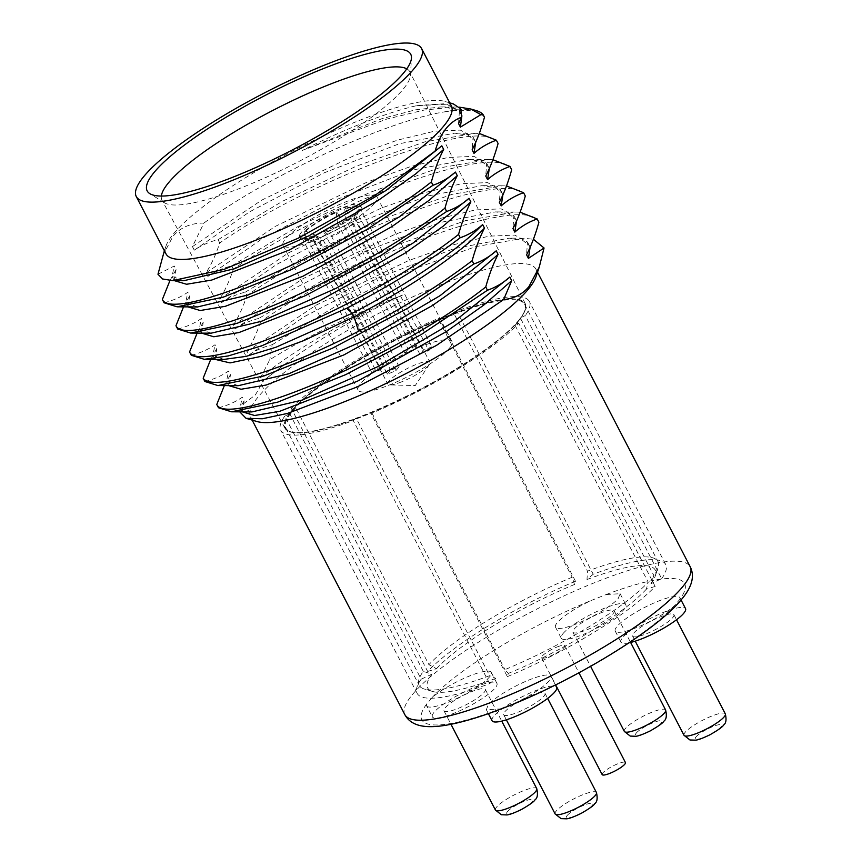 <?xml version="1.0" encoding="UTF-8"?>
<svg xmlns="http://www.w3.org/2000/svg" width="862" height="862" viewBox="0 0 862 862"><rect width="100%" height="100%" fill="white"/><g stroke="black" fill="none" stroke-linecap="round" stroke-linejoin="round"><path stroke-width="0.65" stroke-dasharray="4.31 3.23" d="M538.901 222.234C525.895 192.248 352.687 257.285 260.561 321.698L258.859 318.412L323.476 279.913L397.102 244.927L465.631 220.607L515.929 212.03L520.109 212.192M258.859 318.412C250.012 320.578 242.093 324.08 235.1 328.928L233.246 325.351C238.515 317.108 243.084 307.141 246.952 295.45L245.25 292.164C236.414 294.319 228.495 297.832 221.491 302.681L219.638 299.103C224.907 290.86 229.475 280.893 233.343 269.203L231.652 265.927C222.805 268.082 214.886 271.584 207.882 276.433L206.029 272.855C211.298 264.612 215.877 254.646 219.745 242.955L218.043 239.679C209.207 241.834 201.288 245.336 194.284 250.185L192.431 246.607L203.874 223.086C190.642 223.042 180.341 227.46 172.971 236.35L162.649 255.82M157.972 274.256L174.21 266.013L176.063 269.58L169.965 280.527M164.06 302.767C172.896 300.612 180.815 297.11 187.819 292.261L189.672 295.828L183.531 306.85M177.669 329.015C186.504 326.86 194.424 323.358 201.428 318.498L203.281 322.076L197.139 333.098M191.267 355.263C200.092 353.108 208.011 349.606 215.026 344.746L216.879 348.323L210.748 359.335M204.876 381.5C213.711 379.345 221.631 375.843 228.635 370.994L230.488 374.571L224.346 385.594M218.485 407.748C227.32 405.593 235.24 402.091 242.244 397.242L244.097 400.819L241.36 405.345L255.26 395.098L263.804 380.401L262.307 381.413L260.453 377.847L269.774 359.723C308.521 335.641 352.773 314.091 402.511 295.073A165.698 34.017 152.6 0 0 287.165 362.536L263.804 380.401M260.561 321.698C256.693 333.389 252.113 343.356 246.844 351.599L248.698 355.166C255.626 350.371 263.449 346.901 272.166 344.735L269.774 359.723M235.1 328.928L290.257 290.656L365.197 251.488L440.202 222.461L495.553 211.89L508.752 213.83L515.735 219.336L516.467 221.243M246.844 351.599L316.106 305.137L408.329 260.68L452.205 245.056L488.851 236.188L514.776 235.1L527.479 242.006L526.563 254.786M248.698 355.166L303.866 316.904L378.806 277.736L453.8 248.709L509.162 238.138L522.35 240.078L529.333 245.584L530.076 247.48M272.166 344.735L336.428 305.827L408.847 270.83L475.458 246.694L523.482 238.246L533.406 239.248M535.916 276.885A160.698 32.993 -27.4 0 0 535.905 269.095A160.698 32.993 -27.4 0 0 410.808 297.746A160.698 32.993 -27.4 0 0 258.535 396.455A160.698 32.993 152.6 0 0 250.562 417.014A160.698 32.993 152.6 0 0 256.919 421.507M260.453 377.847C288.641 353.442 346.125 319.511 402.511 295.073M262.307 381.413L287.165 362.536M239.765 411.853L241.36 405.345M242.33 411.864L244.097 400.819M251.876 411.928L240.078 407.64L242.244 397.242M228.732 385.616L230.488 374.571M238.268 385.691L226.48 381.392L228.635 370.994M215.123 359.368L216.879 348.323M223.786 359.422L212.882 355.166L215.026 344.746M201.514 333.12L203.281 322.076M211.061 333.195L199.262 328.907L201.428 318.498M187.916 306.883L189.672 295.828M197.452 306.947L185.664 302.659L187.819 292.261M174.307 280.635L176.063 269.58M183.843 280.7L172.055 276.411L174.21 266.013M165.989 253.859A160.698 32.993 152.6 0 1 165.978 246.069A160.698 32.993 152.6 0 1 173.962 233.3A160.698 32.993 -27.4 0 1 311.117 141.745A160.698 32.993 -27.4 0 1 444.975 101.447L449.727 102.837M451.332 105.951A160.698 32.993 -27.4 0 0 444.975 101.447M453.283 103.882L416.702 105.66A165.698 34.017 -27.4 0 0 302.174 150.494L386.855 119.053L424.233 110.045L454.349 106.996L459.403 107.168M476.557 110.702A185.018 37.993 -27.4 0 0 444.21 111.92C383.719 121.736 265.518 177.497 203.874 223.086M192.431 246.607L261.692 200.146L353.916 155.699L397.781 140.064L434.437 131.207L460.351 130.108L473.066 137.015L472.139 149.805M444.21 111.92C465.933 108.655 479.347 110.422 484.476 117.243M194.284 250.185L249.441 211.912L324.381 172.745L399.386 143.717L454.737 133.157L467.937 135.086L474.919 140.592L475.652 142.499M218.043 239.679L282.661 201.18L356.286 166.183L424.815 141.864L475.113 133.298L479.294 133.448M498.085 143.491C485.08 113.504 311.872 178.542 219.745 242.955M206.029 272.855L275.29 226.394L367.514 181.936L411.389 166.312L448.035 157.455L473.96 156.356L486.664 163.263L485.748 176.053M207.882 276.433L263.05 238.16L337.99 198.993L412.984 169.965L468.346 159.405L481.535 161.334L488.517 166.84L489.26 168.747M231.652 265.927L296.269 227.428L369.895 192.431L438.424 168.112L488.711 159.545L492.892 159.696M511.683 169.739C498.689 139.752 325.48 204.79 233.343 269.203M219.638 299.103L288.899 252.641L381.123 208.184L424.988 192.56L461.644 183.692L487.558 182.604L500.272 189.511L499.357 202.301M221.491 302.681L276.659 264.408L351.599 225.241L426.593 196.213L481.955 185.653L495.144 187.582L502.126 193.088L502.858 194.995M245.25 292.164L309.867 253.676L383.493 218.679L452.022 194.359L502.32 185.793L506.5 185.944M525.292 195.986C512.297 166 339.078 231.038 246.952 295.45M233.246 325.351L302.508 278.889L394.731 234.432L438.596 218.808L475.253 209.94L501.167 208.852L513.881 215.759L512.955 228.538M302.174 150.494L381.974 118.654L415.398 109.84L441.096 106.91L454.306 108.827L461.299 114.323L461.903 115.777M416.702 105.66L445.46 103.688L459.446 110.756L458.541 123.557M161.345 196.051A139.558 28.651 -27.4 0 0 162.024 200.253A139.558 28.651 -27.4 0 0 164.48 202.775A139.558 28.651 -27.4 0 0 242.965 187.14A139.558 28.651 152.6 0 0 410.463 75.274L411.465 58.045M406.778 68.831A139.558 28.651 152.6 0 1 409.827 71.805A139.558 28.651 152.6 0 1 410.463 75.274M356.512 418.824A134.483 27.616 152.6 0 0 364.066 415.904A134.483 27.616 152.6 0 0 371.813 412.758L371.36 412.262A135.334 27.789 152.6 0 1 363.43 415.484A135.334 27.789 152.6 0 1 355.694 418.469L356.512 418.824L489.659 675.679A134.483 27.616 152.6 0 1 424.492 689.083A134.483 27.616 152.6 0 1 419.169 685.312A134.483 27.616 152.6 0 1 423.296 671.358L431.905 674.181L421.173 679.202L284.794 416.098L289.007 414.126A135.334 27.789 152.6 0 1 294.75 407.273L295.763 407.812L428.91 664.667A134.483 27.616 152.6 0 1 572.174 577.238L574.512 584.479L575.482 581.247L439.103 318.143L438.726 319.414A135.334 27.789 152.6 0 1 446.656 316.192A135.334 27.789 152.6 0 1 454.393 313.197L454.328 314.318L587.475 571.172A134.483 27.616 152.6 0 1 657.965 561.539A134.483 27.616 152.6 0 1 657.965 568.058A134.483 27.616 152.6 0 1 653.838 575.493L650.939 583.693L661.671 578.671L525.292 315.578L521.079 317.539A135.334 27.789 152.6 0 1 515.336 324.403L515.077 325.33L648.224 582.184A134.483 27.616 152.6 0 1 504.949 669.612L508.332 673.394L507.362 676.627L370.983 413.534L371.36 412.262A135.334 27.789 -27.4 0 0 515.336 324.403L518.784 323.336A139.978 28.737 152.6 0 1 370.983 413.534M515.077 325.33A134.483 27.616 152.6 0 0 520.691 318.638L521.079 317.539A135.334 27.789 -27.4 0 0 525.227 303.639A135.334 27.789 -27.4 0 0 454.393 313.197L456.828 311.117A139.978 28.737 152.6 0 1 529.322 301.42A139.978 28.737 152.6 0 1 525.292 315.578M575.482 581.247A139.978 28.737 -27.4 0 0 427.671 671.444L291.291 408.34L294.75 407.273A135.334 27.789 -27.4 0 1 438.726 319.414L439.038 320.384A134.483 27.616 152.6 0 1 446.775 317.238A134.483 27.616 152.6 0 1 454.328 314.318M446.635 316.957A134.483 27.616 152.6 0 1 524.678 304.405A134.483 27.616 152.6 0 1 524.721 310.816A134.483 27.616 152.6 0 1 518.008 321.612A134.483 27.616 152.6 0 1 363.926 415.635A134.483 27.616 152.6 0 1 291.087 431.916A134.483 27.616 152.6 0 1 285.882 428.188A134.483 27.616 152.6 0 1 292.552 410.991A134.483 27.616 152.6 0 1 446.635 316.957M371.813 412.758L504.949 669.612M520.691 318.638L653.838 575.493M661.671 578.671A139.978 28.737 -27.4 0 0 665.701 564.513A139.978 28.737 -27.4 0 0 593.207 574.221L456.828 311.117M593.207 574.221L587 579.533L587.475 571.172M423.296 671.358L290.149 414.503A134.483 27.616 152.6 0 1 295.763 407.812M439.038 320.384L572.174 577.238M427.671 671.444L436.484 668.718L428.91 664.667M436.484 668.718A128.136 26.313 152.6 0 1 574.512 584.479M290.149 414.503L289.007 414.126A135.334 27.789 -27.4 0 0 284.934 428.198A135.334 27.789 -27.4 0 0 355.694 418.469L353.258 420.559A139.978 28.737 152.6 0 1 280.764 430.257A139.978 28.737 152.6 0 1 284.794 416.098M421.173 679.202A139.978 28.737 -27.4 0 0 417.143 693.36A139.978 28.737 -27.4 0 0 489.638 683.663L495.844 678.34L489.659 675.679M495.844 678.34A128.136 26.313 152.6 0 1 432.724 691.496A128.136 26.313 152.6 0 1 431.905 674.181M489.638 683.663L353.258 420.559M291.291 408.34A139.978 28.737 152.6 0 1 439.103 318.143M518.202 320.976A135.011 27.724 -27.4 0 0 524.947 310.137A135.011 27.724 -27.4 0 0 432.153 322.269A135.011 27.724 -27.4 0 0 291.884 410.7A135.011 27.724 152.6 0 0 290.408 431.711A135.011 27.724 152.6 0 0 402.791 397.985A135.011 27.724 152.6 0 0 518.202 320.976M449.35 348.27A52.862 10.85 -27.4 0 0 451.979 341.514A52.862 10.85 -27.4 0 0 410.818 350.931A52.862 10.85 -27.4 0 0 360.736 383.407A52.862 10.85 -27.4 0 0 358.107 390.163A52.862 10.85 -27.4 0 0 399.257 380.735A52.862 10.85 -27.4 0 0 449.35 348.27M374.302 203.486A52.862 10.85 -27.4 0 0 376.931 196.73A52.862 10.85 -27.4 0 0 335.781 206.158A52.862 10.85 -27.4 0 0 285.688 238.623A52.862 10.85 -27.4 0 0 283.059 245.379A52.862 10.85 -27.4 0 0 324.22 235.962A52.862 10.85 -27.4 0 0 374.302 203.486M301.28 232.438A34.254 7.036 -27.4 0 0 299.588 236.824A34.254 7.036 -27.4 0 0 326.245 230.714A34.254 7.036 -27.4 0 0 358.711 209.671A34.254 7.036 -27.4 0 0 360.413 205.296A34.254 7.036 -27.4 0 0 333.745 211.395A34.254 7.036 -27.4 0 0 301.28 232.438M300.806 235.649A34.254 7.036 -27.4 0 0 300.342 238.289A34.254 7.036 -27.4 0 0 316.085 236.641L316.742 235.854A32.142 6.594 152.6 0 1 303.499 238.214A32.142 6.594 152.6 0 1 302.594 234.938L313.617 239.42L381.047 369.507L372.039 373.074L300.806 235.649L302.594 234.938M360.715 209.412A34.254 7.036 -27.4 0 0 361.167 206.761A34.254 7.036 -27.4 0 0 345.425 208.41L344.768 209.197A32.142 6.594 152.6 0 1 359.292 209.294A32.142 6.594 152.6 0 1 358.915 210.123L360.715 209.412L431.948 346.836A34.254 7.036 -27.4 0 1 430.709 348.571A34.254 7.036 -27.4 0 1 428.834 350.565L357.59 213.129A34.254 7.036 -27.4 0 1 324.597 233.268L395.83 370.703A34.254 7.036 -27.4 0 1 387.329 374.076L316.085 236.641M381.047 369.507A23.683 4.86 152.6 0 1 382.146 367.826A23.683 4.86 152.6 0 1 384.161 365.779L375.164 369.356A34.254 7.036 -27.4 0 0 373.278 371.339A34.254 7.036 -27.4 0 0 372.039 373.074M416.669 345.845A34.254 7.036 -27.4 0 0 408.157 349.218L336.923 211.783A34.254 7.036 -27.4 0 0 303.92 231.921L305.719 231.21L316.742 235.703A23.683 4.86 152.6 0 1 337.43 223.075L404.849 353.161A23.683 4.86 152.6 0 1 413.361 349.789L416.669 345.845L345.425 208.41M375.164 369.356L303.92 231.921M431.948 346.836L422.94 350.403A23.683 4.86 152.6 0 1 421.841 352.084A23.683 4.86 152.6 0 1 419.826 354.131L428.834 350.565M358.915 210.123L355.521 220.327L422.94 350.403M419.826 354.131L352.396 224.055L355.801 213.841L357.59 213.129M324.597 233.268L325.254 232.481L331.708 236.673L399.138 366.759A23.683 4.86 152.6 0 1 390.626 370.132L387.329 374.076M355.801 213.841A32.142 6.594 152.6 0 1 325.254 232.481M395.83 370.703L399.138 366.759M316.742 235.854L323.196 240.045L390.626 370.132M323.196 240.045A23.683 4.86 152.6 0 1 314.479 241.435A23.683 4.86 152.6 0 1 313.542 240.778A23.683 4.86 152.6 0 1 313.617 239.42M401.573 381.877A23.683 4.86 152.6 0 1 389.926 384.905A23.683 4.86 152.6 0 1 387.825 384.086A23.683 4.86 152.6 0 1 388.999 381.058A23.683 4.86 152.6 0 1 416.13 364.497A23.683 4.86 152.6 0 1 429.879 362.288A23.683 4.86 152.6 0 1 429.341 364.475A23.683 4.86 152.6 0 1 428.705 365.316A23.683 4.86 152.6 0 1 401.573 381.877M352.396 224.055A23.683 4.86 152.6 0 1 331.708 236.673M316.742 235.703L384.161 365.779M344.768 209.197L345.931 219.702L413.361 349.789M345.931 219.702A23.683 4.86 152.6 0 1 355.597 218.98A23.683 4.86 152.6 0 1 355.597 220.122A23.683 4.86 152.6 0 1 355.521 220.327M305.719 231.21A32.142 6.594 152.6 0 1 336.266 212.569L336.923 211.783M404.849 353.161L408.157 349.218M336.266 212.569L337.43 223.075M587 579.533A128.136 26.313 152.6 0 1 655.195 576.182A128.136 26.313 152.6 0 1 650.939 583.693M507.362 676.627A139.978 28.737 -27.4 0 0 655.163 586.429L518.784 323.336M655.163 586.429L646.36 589.166L648.224 582.184M646.36 589.166A128.136 26.313 152.6 0 1 508.332 673.394M606.245 594.511A148.016 30.396 152.6 0 1 679.838 599.327A36.366 7.467 152.6 0 0 679.816 597.603A36.366 7.467 152.6 0 0 651.5 604.09A36.366 7.467 152.6 0 0 617.041 626.426A36.366 7.467 152.6 0 0 615.231 631.081A36.366 7.467 152.6 0 0 639.582 626.351A36.366 7.467 152.6 0 0 674.321 605.911L679.816 599.338M606.223 594.521L620.112 593.713L618.302 598.368A36.366 7.467 152.6 0 1 583.843 620.705A36.366 7.467 152.6 0 1 555.527 627.191A36.366 7.467 152.6 0 1 557.337 622.536C563.845 615.543 575.116 608.195 591.149 600.502L606.169 594.543M426.647 705.838A36.366 7.467 152.6 0 0 454.964 699.351A36.366 7.467 152.6 0 0 489.422 677.015A36.366 7.467 152.6 0 0 491.232 672.36A36.366 7.467 152.6 0 0 466.881 677.09A36.366 7.467 152.6 0 0 432.142 697.53L426.636 704.103A36.366 7.467 152.6 0 0 426.647 705.838L432.368 716.861A36.366 7.467 152.6 0 1 434.168 712.206A36.366 7.467 152.6 0 1 468.626 689.869A36.366 7.467 152.6 0 1 496.943 683.383A36.366 7.467 152.6 0 1 495.133 688.038A36.366 7.467 152.6 0 1 460.674 710.374A36.366 7.467 152.6 0 1 432.368 716.861M500.283 708.898L515.314 702.939C531.348 695.246 542.618 687.898 549.126 680.905A36.366 7.467 152.6 0 0 550.926 676.25L555.451 684.967M629.001 642.826A36.366 7.467 152.6 0 1 620.942 642.104A36.366 7.467 152.6 0 1 622.752 637.449A36.366 7.467 152.6 0 1 657.21 615.112A36.366 7.467 152.6 0 1 685.527 608.626M426.625 704.114A148.016 30.396 152.6 0 0 500.219 708.93L486.351 709.728L488.151 705.073A36.366 7.467 152.6 0 1 522.62 682.736A36.366 7.467 152.6 0 1 550.926 676.25M557.261 646.909A13.113 2.694 152.6 0 1 564.869 645.692A13.113 2.694 152.6 0 1 549.202 656.532A13.113 2.694 152.6 0 1 541.595 657.749A13.113 2.694 152.6 0 1 557.261 646.909M492.062 720.751A36.366 7.467 152.6 0 1 493.872 716.096A36.366 7.467 152.6 0 1 528.331 693.759A36.366 7.467 152.6 0 1 556.647 687.273M504.852 711.743A23.263 4.773 152.6 0 1 526.897 697.455A23.263 4.773 152.6 0 1 545 693.307A23.263 4.773 152.6 0 1 543.847 696.28A23.263 4.773 152.6 0 1 521.812 710.568A23.263 4.773 152.6 0 1 503.699 714.717A23.263 4.773 152.6 0 1 504.852 711.743M563.048 633.559A36.366 7.467 152.6 0 1 597.517 611.223A36.366 7.467 152.6 0 1 625.823 604.736A36.366 7.467 152.6 0 1 624.023 609.391A36.366 7.467 152.6 0 1 589.554 631.727A36.366 7.467 152.6 0 1 561.248 638.214A36.366 7.467 152.6 0 1 563.048 633.559M574.038 629.206A23.263 4.773 152.6 0 1 596.084 614.918A23.263 4.773 152.6 0 1 614.186 610.77A23.263 4.773 152.6 0 1 613.033 613.744A23.263 4.773 152.6 0 1 590.987 628.032A23.263 4.773 152.6 0 1 572.885 632.18A23.263 4.773 152.6 0 1 574.038 629.206M445.158 707.853A23.263 4.773 152.6 0 1 467.193 693.565A23.263 4.773 152.6 0 1 485.306 689.417A23.263 4.773 152.6 0 1 484.153 692.391A23.263 4.773 152.6 0 1 462.107 706.678A23.263 4.773 152.6 0 1 444.005 710.827A23.263 4.773 152.6 0 1 445.158 707.853M602.161 774.604A13.113 2.694 152.6 0 1 617.828 763.764A13.113 2.694 152.6 0 1 625.435 762.536M633.742 633.096A23.263 4.773 152.6 0 1 655.777 618.808A23.263 4.773 152.6 0 1 673.89 614.66A23.263 4.773 152.6 0 1 672.737 617.634A23.263 4.773 152.6 0 1 650.691 631.921A23.263 4.773 152.6 0 1 632.589 636.07A23.263 4.773 152.6 0 1 633.742 633.096M404.838 714.652A160.698 32.993 152.6 0 1 412.812 694.093A160.698 32.993 -27.4 0 1 565.095 595.394A160.698 32.993 -27.4 0 1 690.193 566.743M432.142 697.53A148.016 30.396 152.6 0 1 591.073 600.523M674.321 605.911A148.016 30.396 152.6 0 1 515.379 702.918M555.128 813.933A23.263 4.773 152.6 0 1 556.281 810.959A23.263 4.773 152.6 0 1 578.327 796.671A23.263 4.773 152.6 0 1 596.429 792.523M567.185 815.495A14.805 3.039 152.6 0 1 584.145 805.151A14.805 3.039 152.6 0 1 592 805.658A14.805 3.039 152.6 0 1 575.04 816.012A14.805 3.039 152.6 0 1 567.185 815.495M624.314 731.396A23.263 4.773 152.6 0 1 625.467 728.422A23.263 4.773 152.6 0 1 647.502 714.135A23.263 4.773 152.6 0 1 665.615 709.986M636.361 732.959A14.805 3.039 152.6 0 1 653.321 722.604A14.805 3.039 152.6 0 1 661.176 723.121A14.805 3.039 152.6 0 1 644.226 733.465A14.805 3.039 152.6 0 1 636.361 732.959M495.434 810.043A23.263 4.773 152.6 0 1 496.587 807.069A23.263 4.773 152.6 0 1 518.622 792.781A23.263 4.773 152.6 0 1 536.735 788.633M507.481 811.605A14.805 3.039 152.6 0 1 524.441 801.261A14.805 3.039 152.6 0 1 532.296 801.768A14.805 3.039 152.6 0 1 515.336 812.123A14.805 3.039 152.6 0 1 507.481 811.605M684.019 735.286A23.263 4.773 152.6 0 1 685.171 732.301A23.263 4.773 152.6 0 1 707.206 718.024A23.263 4.773 152.6 0 1 725.319 713.876M696.065 736.848A14.805 3.039 152.6 0 1 713.025 726.494A14.805 3.039 152.6 0 1 720.88 727.011A14.805 3.039 152.6 0 1 703.92 737.355A14.805 3.039 152.6 0 1 696.065 736.848M515.929 212.03L495.553 211.89M529.333 245.584L527.479 242.006M523.482 238.246L509.162 238.138M240.078 407.64L241.931 411.217M226.48 381.392L228.333 384.969M212.892 355.155L214.746 358.732M204.262 359.292L205.264 359.292M199.262 328.907L201.115 332.473M185.664 302.659L187.517 306.225M172.055 276.411L173.909 279.988M165.978 246.069L164.373 250.745M474.919 140.592L473.066 137.015M475.113 133.298L454.737 133.157M488.517 166.84L486.664 163.263M488.711 159.545L468.346 159.405M502.126 193.088L500.272 189.511M502.32 185.793L481.955 185.653M515.735 219.336L513.881 215.759M441.075 106.92L454.349 107.007M459.435 110.756L461.289 114.334M164.48 202.775L149.826 193.659M525.227 303.639L409.827 71.805M524.678 304.405L657.965 561.539M285.882 428.188L419.169 685.312M432.724 691.496L424.492 689.083M284.934 428.198L162.024 200.253M417.143 693.36L280.764 430.257M524.721 310.816L524.947 310.137M291.087 431.916L290.408 431.711M451.979 341.514L376.931 196.73M358.107 390.163L283.059 245.379M300.342 238.289L299.588 236.824M361.167 206.761L360.413 205.296M314.479 241.435L303.499 238.214M313.542 240.778L387.825 384.086M429.341 364.475L415.258 385.551L389.926 384.905M355.597 218.98L429.879 362.288M355.597 220.122L359.292 209.294M655.195 576.182L657.965 568.058M665.701 564.513L529.322 301.42M252.167 420.117L250.562 417.014M537.522 272.209L535.905 269.095M615.231 631.081L620.942 642.104M679.816 597.603L681.045 599.974M486.351 709.728L488.377 713.639M545 693.307L547.65 698.403M503.699 714.717L506.35 719.813M620.112 593.713L625.823 604.736M555.527 627.191L561.248 638.214M614.186 610.77L630.618 642.47M572.885 632.18L590.599 666.348M491.232 672.36L496.943 683.383M485.306 689.417L501.738 721.117M444.005 710.827L450.977 724.295M564.869 645.692L578.93 672.802M541.595 657.749L555.645 684.87M673.89 614.66L676.53 619.756M632.589 636.07L635.229 641.166"/><path stroke-width="1.29" d="M520.109 212.192L537.198 218.959L538.901 222.234C535.431 234.755 531.326 245.605 526.563 254.786L528.417 258.363L544.051 247.997L539.246 267.134L528.923 286.604C522.566 294.233 514.129 298.564 503.623 299.588L511.694 280.646L509.841 277.068C503.333 282.887 495.876 287.272 487.461 290.235L485.759 286.949C489.228 274.428 493.333 263.578 498.085 254.398L496.232 250.82C489.713 256.65 482.257 261.035 473.852 263.987L472.15 260.701C475.619 248.181 479.725 237.33 484.487 228.15L482.634 224.573C476.115 230.391 468.659 234.776 460.243 237.74L458.552 234.453C462.01 221.933 466.126 211.082 470.878 201.902L469.025 198.325C462.506 204.154 455.039 208.539 446.645 211.492L444.943 208.205C448.402 195.685 452.518 184.834 457.269 175.654L455.416 172.077C448.908 177.906 441.441 182.291 433.036 185.244L431.334 181.968C434.804 169.448 438.909 158.597 443.671 149.406L441.818 145.84L435.094 151.119C438.015 141.303 441.861 133.545 446.635 127.856C450.804 122.878 455.804 119.322 461.623 117.189L458.541 123.557L460.394 127.134L480.867 114.678L483.226 114.829A185.018 37.993 -27.4 0 0 476.557 110.702L470.846 109.032L480.867 114.678M164.373 250.745L157.972 274.256L162.584 278.976L172.648 280.624L223.991 269.407L298.198 238.224L375.401 195.081L435.094 151.119M169.965 280.527L162.358 299.48C172.238 323.455 342.322 252.394 431.334 181.968M433.036 185.244L366.846 229.551L291.485 269.558L223.29 297.142L177.076 306.807L164.06 302.767L162.358 299.48M183.531 306.85L175.967 325.728L177.669 329.015L190.685 333.055L236.899 323.39L305.083 295.806L380.444 255.798L446.645 211.492M197.139 333.098L189.565 351.976L191.267 355.263L204.251 359.303L228.279 355.931L261.843 345.77L346.664 308.284C389.893 285.936 427.757 262.414 460.243 237.74M210.748 359.335L203.173 378.224L204.876 381.5L217.892 385.551L264.106 375.886L332.301 348.302L407.661 308.294L473.852 263.987M224.346 385.594L216.782 404.472C226.663 428.446 396.746 357.385 485.759 286.949M487.461 290.235L421.259 334.542L345.899 374.55L277.715 402.134L231.501 411.788L218.485 407.748L216.782 404.472M516.467 221.243L514.808 232.115C521.338 226.297 528.794 221.9 537.198 218.959M475.652 142.499L473.992 153.371L472.139 149.805C476.901 140.625 481.007 129.774 484.476 117.243L483.226 114.829M473.992 153.371C480.511 147.553 487.967 143.167 496.383 140.215L498.085 143.491C494.616 156.011 490.51 166.862 485.748 176.053L487.601 179.619C494.131 173.801 501.587 169.415 509.981 166.463L511.683 169.739C508.224 182.259 504.108 193.11 499.357 202.301L501.21 205.867C507.729 200.049 515.196 195.663 523.59 192.711L525.292 195.986C521.822 208.507 517.717 219.357 512.955 228.538L514.808 232.115M530.076 247.48L528.417 258.363M533.406 239.248L544.051 247.997M503.623 299.588L436.312 345.49L357.094 386.984L287.423 413.448L262.274 418.77L246.047 418.318L256.919 421.507A160.698 32.993 152.6 0 0 390.777 381.209A160.698 32.993 152.6 0 0 527.932 289.654A160.698 32.993 -27.4 0 0 535.916 276.885L539.246 267.134M246.047 418.318L239.765 411.853M511.694 280.646L483.604 305.234L446.01 331.795L357.493 381.176L279.741 411.293L254.635 415.506L242.33 411.864M509.841 277.068L453.778 321.849L376.996 367.029L302.303 400.043L251.876 411.928L231.501 411.788M498.085 254.398L470.005 278.986L432.401 305.547L343.884 354.928L266.142 385.045L241.037 389.258L228.732 385.616M496.232 250.82L440.17 295.601L363.387 340.781L288.695 373.796L238.268 385.691L217.903 385.54M472.15 260.701C439.663 285.387 401.8 308.898 358.57 331.245C281.4 371.339 211.449 391.714 203.173 378.224M484.487 228.15C458.993 254.538 406.692 289.697 354.088 316.839L304.167 340.447L261.024 356.394L230.046 362.902L215.123 359.368M482.634 224.573C457.14 250.961 404.838 286.119 352.235 313.272L276.066 347.203L246.015 356.394L223.786 359.422M458.552 234.453C369.539 304.889 199.445 375.951 189.565 351.976M470.878 201.902L442.788 226.501L405.194 253.051L316.677 302.433L238.925 332.56L213.819 336.762L201.514 333.12M469.025 198.325L412.963 243.116L336.18 288.285L261.488 321.3L211.061 333.195L190.685 333.055M444.943 208.205C355.931 278.642 185.847 349.703 175.967 325.728M457.269 175.654L429.19 200.253L391.585 226.803L303.068 276.185L225.327 306.312L200.221 310.514L187.916 306.883M455.416 172.077L399.354 216.868L322.571 262.037L247.879 295.063L197.452 306.947L177.087 306.807M443.671 149.406L415.581 174.005L377.987 200.555L289.47 249.937L211.718 280.064L186.612 284.266L174.307 280.635M441.818 145.84L385.756 190.621L308.973 235.789L234.281 268.815L183.843 280.7L172.648 280.624M421.626 48.617L451.332 105.951A160.698 32.993 -27.4 0 1 443.37 126.498A160.698 32.993 152.6 0 1 291.087 225.208A160.698 32.993 152.6 0 1 165.989 253.859L136.271 196.536A160.698 32.993 -27.4 0 0 261.38 167.885A160.698 32.993 -27.4 0 0 413.652 69.175A160.698 32.993 -27.4 0 0 421.626 48.617A160.698 32.993 -27.4 0 0 296.517 77.268A160.698 32.993 -27.4 0 0 144.245 175.977A160.698 32.993 -27.4 0 0 136.271 196.536M461.623 117.189L460.739 108.806L453.283 103.882M459.403 107.168L470.846 109.032M479.294 133.448L496.383 140.215M489.26 168.747L487.601 179.619M492.892 159.696L509.981 166.463M502.858 194.995L501.21 205.867M506.5 185.944L523.59 192.711M461.903 115.777L460.394 127.134M324.597 68.12A148.436 30.482 -27.4 0 0 191.235 140.053A148.436 30.482 -27.4 0 0 149.826 193.659A148.436 30.482 -27.4 0 0 233.3 177.033A148.436 30.482 -27.4 0 0 411.465 58.045A148.436 30.482 -27.4 0 0 324.597 68.12M406.778 68.831A139.558 28.651 152.6 0 0 328.788 84.745A139.558 28.651 -27.4 0 0 161.345 196.051M681.045 599.974L685.527 608.626A36.366 7.467 152.6 0 1 683.717 613.281A36.366 7.467 152.6 0 1 629.001 642.826M555.451 684.967L556.647 687.273A36.366 7.467 152.6 0 1 554.837 691.927A36.366 7.467 152.6 0 1 520.379 714.264A36.366 7.467 152.6 0 1 492.062 720.751L488.377 713.639M578.93 672.802L625.435 762.536A13.113 2.694 152.6 0 1 609.768 773.386A13.113 2.694 152.6 0 1 602.161 774.604L555.645 684.87M346.664 308.284L352.235 313.272L354.088 316.839L358.57 331.245M404.838 714.652C407.112 718.854 410.495 721.936 414.988 723.897C422.757 727.399 434.523 727.571 450.32 724.425C466.17 721.278 484.961 715.395 506.673 706.797C574.318 680.269 656.197 630.715 681.314 599.661C692.003 587.173 694.955 576.193 690.193 566.743A160.698 32.993 -27.4 0 1 682.219 587.291A160.698 32.993 152.6 0 1 498.096 699.653A160.698 32.993 152.6 0 1 404.838 714.652L252.167 420.117M596.429 792.523A23.263 4.773 152.6 0 1 595.276 795.497A23.263 4.773 152.6 0 1 573.241 809.784A23.263 4.773 152.6 0 1 555.128 813.933L561.076 818.631L566.571 818.814C569.006 818.706 573.855 816.907 581.096 813.426C589.436 808.621 593.961 805.388 594.672 803.74C597.183 802.026 597.775 798.287 596.429 792.523L547.65 698.403M665.615 709.986A23.263 4.773 152.6 0 1 664.462 712.96A23.263 4.773 152.6 0 1 642.416 727.248A23.263 4.773 152.6 0 1 624.314 731.396L630.262 736.094L635.747 736.267C638.192 736.159 643.03 734.37 650.271 730.89C658.611 726.084 663.137 722.852 663.848 721.203C666.369 719.479 666.951 715.74 665.615 709.986L630.618 642.47M536.735 788.633A23.263 4.773 152.6 0 1 535.582 791.607A23.263 4.773 152.6 0 1 513.536 805.895A23.263 4.773 152.6 0 1 495.434 810.043L501.372 814.752L506.867 814.924C509.313 814.816 514.151 813.017 521.391 809.537C529.731 804.731 534.257 801.509 534.968 799.85C537.479 798.137 538.071 794.398 536.735 788.633L501.738 721.117M725.319 713.876A23.263 4.773 152.6 0 1 724.155 716.85A23.263 4.773 152.6 0 1 702.121 731.138A23.263 4.773 152.6 0 1 684.019 735.286L689.956 739.984L695.451 740.156C697.897 740.049 702.735 738.26 709.976 734.769C718.315 729.974 722.841 726.741 723.552 725.093C726.063 723.369 726.655 719.63 725.319 713.876L676.53 619.756M204.262 359.292L224.637 359.432M449.727 102.837L453.261 103.871M690.193 566.743L537.522 272.209M506.35 719.813L555.128 813.933M590.599 666.348L624.314 731.396M450.977 724.295L495.434 810.043M635.229 641.166L684.019 735.286"/></g></svg>
